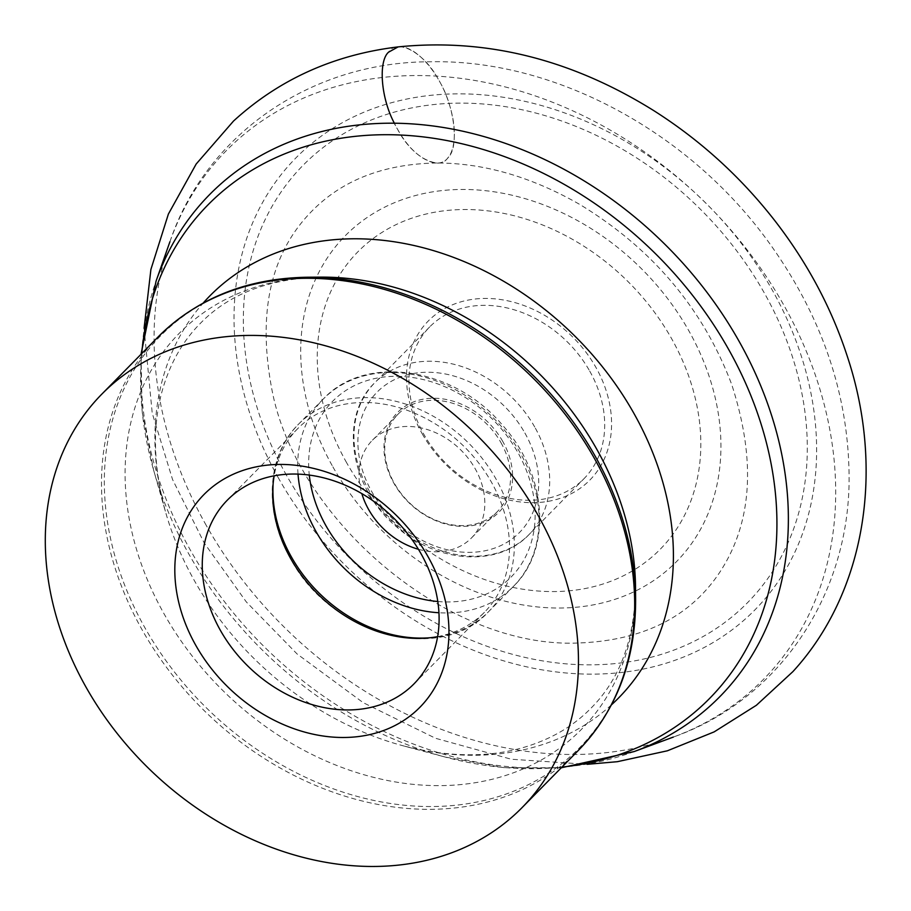<?xml version="1.0" encoding="UTF-8"?>
<svg xmlns="http://www.w3.org/2000/svg" width="911" height="911" viewBox="0 0 911 911"><rect width="100%" height="100%" fill="white"/><g stroke="black" fill="none" stroke-linecap="round" stroke-linejoin="round"><path stroke-width="0.68" stroke-dasharray="4.55 3.42" d="M286.544 475.371A311.778 247.348 44.5 0 1 514.874 108.307A311.778 247.348 44.5 0 1 774.532 568.396A311.778 247.348 44.5 0 1 286.544 475.371M422.214 433.795A113.374 89.95 -135.5 0 0 599.666 467.616A113.374 89.95 -135.5 0 0 505.241 300.311A113.374 89.95 -135.5 0 0 422.214 433.795M437.622 636.63A130.956 103.888 -135.5 0 0 484.436 612.283A130.956 103.888 -135.5 0 0 491.382 482.067A130.956 103.888 -135.5 0 0 297.76 428.591A130.956 103.888 -135.5 0 0 274.165 475.793M418.434 549.287A69.566 55.195 -135.5 0 0 471.499 537.923A69.566 55.195 -135.5 0 0 475.189 468.744A69.566 55.195 -135.5 0 0 372.314 440.332A69.566 55.195 -135.5 0 0 361.815 493.568M500.925 442.575A69.566 55.195 44.5 0 1 497.235 511.754A69.566 55.195 44.5 0 1 408.937 502.303A69.566 55.195 44.5 0 1 398.061 414.163A69.566 55.195 44.5 0 1 500.925 442.575M502.77 441.459A71.115 56.425 -135.5 0 0 391.457 420.233A71.115 56.425 -135.5 0 0 450.694 525.18A71.115 56.425 -135.5 0 0 502.77 441.459M589.713 371.096A108.227 85.862 44.5 0 1 583.974 478.708A108.227 85.862 44.5 0 1 423.957 434.513A108.227 85.862 44.5 0 1 429.696 326.901A108.227 85.862 44.5 0 1 589.713 371.096M388.519 52.212C376.995 61.971 382.005 104.423 397.64 129.396C411.43 156.555 439.125 172.065 447.996 157.58C459.52 147.81 454.509 105.369 438.874 80.396C425.084 53.225 397.39 37.727 388.519 52.212M634.193 751.552A357.909 283.947 44.5 0 1 190.581 550.517A357.909 283.947 44.5 0 1 156.077 281.1M206.25 525.408A376.847 298.967 44.5 0 1 169.924 241.734A376.847 298.967 44.5 0 1 704.545 201.889A376.847 298.967 44.5 0 1 673.331 737.079A376.847 298.967 44.5 0 1 206.25 525.408M332.879 466.842A232.339 184.329 -135.5 0 0 696.528 536.158A232.339 184.329 -135.5 0 0 503.031 193.314A232.339 184.329 -135.5 0 0 332.879 466.842M157.979 337.059A294.777 233.865 -135.5 0 0 204.075 710.5A294.777 233.865 -135.5 0 0 578.212 750.55M278.652 478.4A322.084 255.535 44.5 0 1 514.533 99.197A322.084 255.535 44.5 0 1 782.777 574.488A322.084 255.535 44.5 0 1 278.652 478.4M141.717 353.593A351.851 279.142 -135.5 0 0 153.595 470.042A351.851 279.142 -135.5 0 0 189.272 554.799A351.851 279.142 -135.5 0 0 445.32 757.087A351.851 279.142 -135.5 0 0 561.939 767.085M635.627 599.745A293.775 233.068 44.5 0 1 444.636 806.144A293.775 233.068 44.5 0 1 145.02 627.952A293.775 233.068 44.5 0 1 307.85 277.217M611.452 704.841A286.669 227.431 44.5 0 1 403.22 745.824C450.25 757.736 492.008 757.77 528.494 745.938C553.376 737.842 574.078 725.384 590.613 708.564C619.913 679.481 634.876 638.953 635.514 586.969A282.216 223.89 44.5 0 1 452.038 785.248A282.216 223.89 44.5 0 1 164.196 614.071A282.216 223.89 44.5 0 1 320.626 277.126C268.665 278.595 228.376 294.207 199.771 323.974C183.225 340.782 171.097 361.69 163.411 386.697C152.16 423.364 152.877 465.111 165.54 511.948A286.669 227.431 44.5 0 1 203.153 303.09M561.256 767.791L503.635 767.597L445.32 757.087L403.22 745.824A286.669 227.431 44.5 0 1 194.601 581.013A286.669 227.431 44.5 0 1 165.54 511.948L153.595 470.042L142.139 411.897L141.023 354.299M346.624 462.708A212.069 168.25 44.5 0 1 501.938 213.037A212.069 168.25 44.5 0 1 678.547 525.977A212.069 168.25 44.5 0 1 346.624 462.708M430.083 637.746A133.473 105.892 -135.5 0 0 488.774 611.475A133.473 105.892 -135.5 0 0 495.857 478.753A133.473 105.892 -135.5 0 0 298.489 424.241A133.473 105.892 -135.5 0 0 273.163 483.354M298.022 474.084A133.473 105.892 44.5 0 1 323.246 399.086A133.473 105.892 44.5 0 1 520.602 453.598A133.473 105.892 44.5 0 1 513.519 586.32A133.473 105.892 44.5 0 1 438.943 612.75M437.792 601.511A125.228 99.345 -135.5 0 0 534.21 500.481A125.228 99.345 -135.5 0 0 408.743 377.017A125.228 99.345 -135.5 0 0 309.284 475.052M524.873 432.998A99.971 79.314 44.5 0 1 451.662 550.699A99.971 79.314 44.5 0 1 368.397 403.174A99.971 79.314 44.5 0 1 524.873 432.998M534.711 427.008A108.227 85.862 -135.5 0 0 374.694 382.814A108.227 85.862 -135.5 0 0 391.605 519.908A108.227 85.862 -135.5 0 0 528.972 534.62A108.227 85.862 -135.5 0 0 534.711 427.008M398.13 46.894C415.268 44.707 439.091 72.504 448.371 101.508C460.271 135.99 453.405 164.253 436.563 163.001C420.483 160.404 406.42 147.138 394.361 123.213M169.924 241.734C206.285 133.541 312.234 61.584 430.596 61.777C557.543 59.078 694.273 134.93 773.268 248.657C822.485 319.237 847.754 394.053 849.052 473.094C851.318 591.615 781.069 698.931 673.331 737.079M297.76 428.591L227.351 500.139M484.436 612.283L414.027 683.831M323.246 399.086L298.489 424.241C266.57 455.694 263.666 511.936 290.302 558.17C329.919 634.66 439.876 665.577 488.774 611.475L513.519 586.32C552.761 548.331 546.873 474.21 502.496 425.186C454.418 367.372 365.459 353.366 323.246 399.086M398.061 414.163L372.314 440.332M497.235 511.754L471.499 537.923M429.696 326.901L374.694 382.814C337.981 417.887 350.519 489.856 397.948 527.993C438.202 563.283 498.465 567.109 528.972 534.62L583.974 478.708M436.563 163.001C387.551 163.889 348.116 177.884 318.269 204.986C272.013 247.143 256.549 308.624 271.877 389.407C295.893 518.678 445.627 647.152 575.604 643.086C641.048 641.298 688.864 618.045 719.064 573.326C752.247 523.654 756.426 460.613 731.624 384.237C702.962 308.578 652.413 248.68 579.954 204.554C531.546 176.836 483.741 162.989 436.563 163.001M144.075 328.313L152.228 413.195L172.578 479.562L204.326 543.161L246.323 601.943L297.1 653.973L363.17 702.643L435.549 738.286L511.265 759.227L587.185 764.318"/><path stroke-width="1.37" d="M537.638 514.567A294.777 233.865 44.5 0 1 522.003 807.681A294.777 233.865 44.5 0 1 147.867 767.631A294.777 233.865 44.5 0 1 101.77 394.19A294.777 233.865 44.5 0 1 537.638 514.567M427.954 556.53A151.568 120.241 -135.5 0 0 190.741 511.31A151.568 120.241 -135.5 0 0 316.96 734.972A151.568 120.241 -135.5 0 0 427.954 556.53M420.973 553.626A130.956 103.888 -135.5 0 0 227.351 500.139A130.956 103.888 -135.5 0 0 247.826 666.043A130.956 103.888 -135.5 0 0 414.027 683.831A130.956 103.888 -135.5 0 0 420.973 553.626M274.165 475.793A130.956 103.888 -135.5 0 0 318.235 594.484A130.956 103.888 -135.5 0 0 437.622 636.63M361.815 493.568A69.566 55.195 -135.5 0 0 418.434 549.287M141.023 354.299L156.077 281.1A357.909 283.947 44.5 0 1 423.604 124.875A357.909 283.947 44.5 0 1 738.787 340.782A357.909 283.947 44.5 0 1 634.193 751.552L673.331 737.079M522.003 807.681L578.212 750.55A294.777 233.865 -135.5 0 0 593.847 457.436A294.777 233.865 -135.5 0 0 157.979 337.059C197.334 298.113 247.28 278.162 307.85 277.217A293.775 233.068 44.5 0 1 594.974 455.807A293.775 233.068 44.5 0 1 635.627 599.745L635.514 586.969A282.216 223.89 44.5 0 0 320.626 277.126L307.85 277.217M561.939 767.085A351.851 279.142 -135.5 0 0 728.185 348.617A351.851 279.142 -135.5 0 0 383.804 134.714A351.851 279.142 -135.5 0 0 141.717 353.593M203.153 303.09A286.669 227.431 44.5 0 1 573.657 334.906A286.669 227.431 44.5 0 1 611.452 704.841M273.163 483.354A133.473 105.892 -135.5 0 0 430.083 637.746M438.943 612.75A133.473 105.892 44.5 0 1 316.163 531.808A133.473 105.892 44.5 0 1 298.022 474.084M309.284 475.052A125.228 99.345 -135.5 0 0 326.001 525.818A125.228 99.345 -135.5 0 0 437.792 601.511M394.361 123.213C380.73 97.739 378.259 61.31 388.519 52.212L398.13 46.894C333.995 54.626 279.13 79.348 233.512 121.061L196.184 164.014L168.387 214.051L150.907 269.417L144.075 328.313M156.077 281.1L169.924 241.734M101.77 394.19L157.979 337.059M561.256 767.791L634.193 751.552M578.212 750.55C616.519 710.591 635.65 660.316 635.627 599.745M587.185 764.318L617.316 761.698L667.376 750.801L714.144 731.886L756.358 705.296L792.9 671.612C865.45 592.492 884.752 470.52 847.834 357.966C832.039 308.931 807.75 263.222 774.954 220.838C740.859 177.053 700.525 140.351 653.961 110.743C571.493 59.283 486.212 38 398.13 46.894"/></g></svg>
